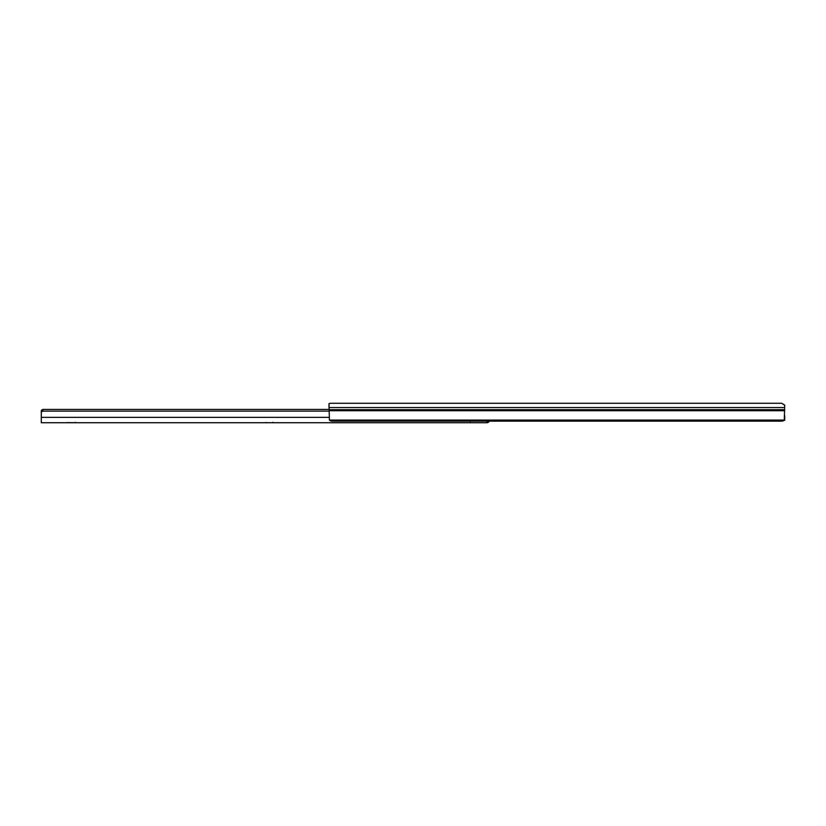<?xml version="1.0" encoding="UTF-8"?>
<svg xmlns="http://www.w3.org/2000/svg" width="826" height="826" viewBox="0 0 826 826"><rect width="100%" height="100%" fill="white"/><g stroke="black" fill="none" stroke-linecap="round" stroke-linejoin="round"><path stroke-width="1.24" d="M784.7 415.736L784.7 420.289L784.07 420.289L784.7 420.289M784.297 420.062L784.7 405.174L781.664 403.274L330.514 403.284L328.996 403.594L329.409 420.062A3.036 2.148 180 0 0 332.042 421.136L781.664 421.136A3.036 2.148 180 0 0 784.297 420.062L329.409 420.062M335.686 403.284L336.543 403.274M781.664 421.136L489.312 421.136M781.664 403.274L784.256 404.73M328.996 406.95L328.996 403.594L330.514 403.284M367.735 422.726L360.363 422.726L367.735 422.726M67.804 422.592L75.899 422.726M268.667 422.726L265.28 422.592M486.979 422.726L41.3 422.726L41.3 410.45L42.818 409.428L42.818 411.131L41.3 412.102L41.3 417.367L328.996 417.367M351.029 422.726L360.363 422.726M71.191 422.726L75.796 422.726M328.996 409.428L42.818 409.428M328.996 411.131L42.818 411.131M487.691 422.024L487.691 422.613L486.979 422.613L488.342 421.89M41.3 412.102L41.3 410.45M486.979 421.136L486.979 422.675M487.051 422.716L487.691 422.613A2.426 2.426 0 0 0 488.951 421.704M784.7 407.559L328.996 407.559M784.7 409.706L328.996 409.706M784.7 410.728L328.996 410.728M76.002 422.726L75.352 422.344M273.468 422.726L272.817 422.344M470.944 422.726L470.293 422.344"/></g></svg>
